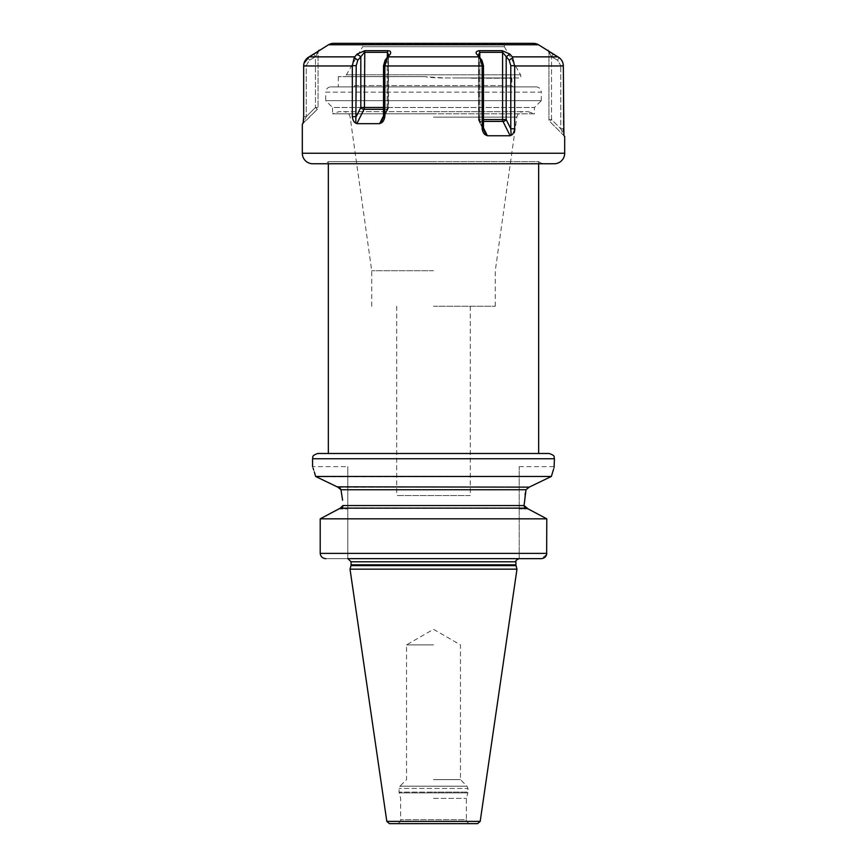 <?xml version="1.0" encoding="UTF-8"?>
<svg xmlns="http://www.w3.org/2000/svg" width="867" height="867" viewBox="0 0 867 867"><rect width="100%" height="100%" fill="white"/><g stroke="black" fill="none" stroke-linecap="round" stroke-linejoin="round"><path stroke-width="0.65" stroke-dasharray="4.33 3.25" d="M433.5 779.617L460.453 779.617L433.5 779.617M433.5 644.875L406.547 644.875L433.5 644.875M433.5 798.409L466.359 798.409L433.5 798.409M396.696 823.65L470.304 823.65C467.064 822.458 465.742 821.147 466.359 819.705L400.641 819.705L466.359 819.705L466.359 798.409L467.833 792.926L399.167 792.926L467.833 792.926L467.942 792.113L433.5 792.113L467.942 792.113L467.942 788.417L399.058 788.417L467.942 788.417L467.02 786.185L433.5 786.185L467.02 786.185L460.453 779.617L460.453 644.875L433.5 629.312L406.547 644.875L406.547 779.617L399.98 786.185L433.5 786.185L399.98 786.185L399.058 788.417L399.058 792.113L433.5 792.113L399.058 792.113L400.641 798.409L400.641 819.705C401.258 821.147 399.936 822.458 396.696 823.65M389.413 823.65L477.587 823.65M516.97 569.164L350.03 569.164M433.5 558.641L519.073 558.641L433.5 558.641M519.203 558.641L519.203 466.63L519.203 558.641L541.16 558.641L325.84 558.641L347.797 558.641L347.797 466.63L347.797 558.641M325.84 558.641C322.47 558.391 320.595 556.636 320.216 553.384L320.216 518.834L328.821 514.229M338.802 508.951L347.797 508.951L338.986 508.853M525.814 507.975L341.392 507.899M341.966 507.553L342.519 506.967M342.866 506.241L342.942 505.537L524.058 505.591M342.584 500.183L340.98 489.692M339.951 488.056L339.409 487.655M338.563 487.276L529.217 487.135L526.009 489.757L525.521 492.283M337.176 486.842L330.706 483.732M324.605 480.795L319.858 478.497M316.206 476.731L551.358 476.46M314.407 472.212L313.583 469.621M313.139 468.299L312.564 466.63L347.797 466.63M320.216 553.384L546.784 553.384L546.784 518.834L544.996 517.881M529.78 509.785L528.198 508.951L519.203 508.951L528.198 508.951M546.784 518.834L320.216 518.834M554.089 467.627L553.623 469.014M525.077 494.938L524.058 505.537M524.47 506.957L525.077 507.585M546.654 554.512L541.225 558.641M317.821 453.484L549.179 453.484M433.5 453.484L538.667 453.484L433.5 453.484M538.667 163.765L538.667 161.652L433.5 161.652L538.667 161.652A10.512 10.512 0 0 0 544.975 163.765L322.025 163.765A10.512 10.512 0 0 0 328.333 161.652L433.5 161.652L328.333 161.652L328.333 163.765M544.975 163.765L322.025 163.765M554.176 163.765L312.824 163.765M303.103 123.092L317.311 109.318A2.634 2.634 0 0 0 318.081 107.465L318.081 51.857L315.458 56.778L318.081 52.313L318.081 107.465L315.458 107.465L318.081 107.465A2.634 2.634 0 0 1 317.311 109.318L315.458 107.465L317.311 109.318L302.973 123.667L306.235 116.677L306.235 65.675L309.432 60.213L315.458 56.778L309.432 60.213L306.235 65.675L306.235 116.677L303.103 123.092M303.667 65.675L306.235 65.675L303.667 65.675L303.58 119.061M303.461 120.708L303.407 121.25M354.906 56.604L352.316 65.675L352.316 116.677L356.207 116.677L355.838 123.092C354.148 122.572 352.977 120.426 352.316 116.677M364.79 50.687L364.411 52.313L360.813 56.778L357.117 54.079L364.79 50.687L387.744 50.687C390.768 51.251 391.613 52.378 390.302 54.079L387.224 57.58L384.85 65.675L384.85 116.677C384.168 120.35 382.813 122.485 380.765 123.092L379.616 123.667L356.846 123.667L355.838 123.092M512.094 56.604L512.798 57.58L509.2 60.213L506.187 56.778L509.883 54.079L502.21 50.687L479.256 50.687C476.633 50.73 475.777 51.868 476.698 54.079L481.987 60.343L476.698 54.079L479.776 57.58L482.15 65.675L482.15 128.771L483.472 128.771L486.235 135.187C484.306 134.656 482.941 132.521 482.15 128.771M512.798 57.58L514.684 65.675L514.684 128.771C514.12 132.445 512.95 134.591 511.162 135.187L510.154 135.761L487.384 135.761L486.235 135.187M512.31 56.864L557.969 56.864L559.074 57.58L557.568 60.213L560.765 65.675L563.333 65.675L563.333 128.771L560.765 128.771L560.765 65.675L560.765 128.771L563.81 134.862M563.734 134.461L563.637 133.756M563.539 132.803L563.42 131.155M564.027 135.761L549.689 121.413L564.027 135.761L560.765 128.771L551.542 119.559L548.919 119.559L548.919 51.857L551.542 56.778L557.568 60.213L551.542 56.778L548.919 52.313L548.919 119.559A2.634 2.634 0 0 0 549.689 121.413A2.634 2.634 0 0 1 548.919 119.559L551.542 119.559L549.689 121.413L551.542 119.559L551.542 56.778L551.542 119.559L560.765 128.771L563.333 128.771M548.042 50.806L548.919 52.313L547.987 50.253M319.013 50.253L318.081 51.857M318.048 51.5L316.986 52.215M315.577 53.093L313.919 54.079L315.458 56.778L315.458 107.465L315.458 56.778L313.919 54.079M551.423 53.093L550.014 52.215M548.952 51.5L547.966 50.687M553.081 54.079L551.542 56.778L553.081 54.079M563.095 63.714L562.336 61.492M561.415 59.953L560.299 58.631M304.003 63.291L303.829 64.06M354.69 56.864L309.031 56.864L307.926 57.58L309.432 60.213L307.926 57.58M559.074 57.58L557.568 60.213L560.765 65.675L563.333 65.675M502.21 50.687L502.589 52.313L479.819 52.313L478.508 54.74L478.736 56.388M511.162 135.187L510.793 128.771L506.187 119.559L506.187 56.778L502.589 52.313L502.589 119.559L479.819 119.559L479.819 52.313L479.256 50.687M481.879 60.213L483.472 65.675L483.472 128.771L478.508 119.559L483.472 119.559M514.684 128.771L510.793 128.771L510.793 65.675L509.2 60.213M510.154 135.761L502.979 121.413A2.634 1.615 153.4 0 0 506.187 119.559L502.589 119.559A2.634 1.311 -90 0 0 502.979 121.413L480.21 121.413A2.634 1.311 -90 0 1 479.819 119.559A2.634 1.311 90 0 0 480.21 121.413L483.472 121.413M380.765 123.092L383.528 116.677L383.528 65.675L385.013 60.343L390.302 54.079L388.134 56.778L388.492 54.74L387.181 52.313L364.411 52.313L364.411 107.465L360.813 107.465L360.813 56.778L357.8 60.213L356.207 65.675L356.207 116.677L360.813 107.465A2.634 1.615 -153.4 0 0 364.021 109.318A2.634 1.311 -90 0 0 364.411 107.465L387.181 107.465L387.181 57.634M387.744 50.687L387.181 52.313L387.181 107.465L388.492 107.465L387.181 107.465A2.634 1.311 -90 0 1 386.79 109.318A2.634 1.311 90 0 0 387.181 107.465L383.528 107.465M354.202 57.58L357.8 60.213M384.85 116.677L383.528 116.677L388.492 107.465L388.492 54.74L388.134 107.465A2.634 1.615 -153.4 0 1 388.21 108.635A2.634 1.615 -153.4 0 1 386.79 109.318L364.021 109.318L356.846 123.667M303.667 116.677L306.235 116.677L315.458 107.465L306.235 116.677L303.667 116.677M533.216 43.35L333.784 43.35M505.147 43.35L361.853 43.35A2.634 2.634 0 0 1 362.644 44.304L504.356 44.304L362.644 44.304L362.644 46.71L504.356 46.71L504.356 44.304A2.634 2.634 0 0 1 505.147 43.35M518.748 77.943L444.76 77.943C436.058 77.943 429.501 77.521 425.09 76.708L444.76 77.943L518.748 77.943A2.102 2.102 0 0 0 520.568 74.79L504.356 46.71L362.644 46.71L346.432 74.79A2.102 2.102 0 0 0 346.301 76.632L424.787 76.632L346.301 76.632M457.852 77.943L511.866 77.943L457.852 77.943M471.388 77.943A1.582 0.845 -90 0 0 471.377 78.214L511.844 78.214L471.377 78.214A1.582 0.845 90 0 1 471.388 77.943M424.787 76.632L338.325 76.632L424.787 76.632M354.538 85.573L511.844 85.573L354.538 85.573A1.582 1.279 90 0 1 353.964 86.884L512.549 86.884L353.964 86.884A1.582 1.279 -90 0 0 354.538 85.573M536.034 86.884L330.966 86.884L536.034 86.884A5.256 5.256 0 0 1 541.29 92.14L325.71 92.14A5.256 5.256 0 0 1 330.966 86.884M541.29 100.659L541.29 92.14L325.71 92.14L325.71 100.659L541.29 100.659L325.71 100.659L332.538 107.497L534.462 107.497L541.29 100.659M528.144 111.702L534.462 113.815L433.5 113.815L534.462 113.815L534.462 107.497L332.538 107.497L332.538 113.815L433.5 113.815L332.538 113.815L338.856 111.702L528.144 111.702L338.856 111.702M433.5 111.702L523.115 111.702L433.5 111.702M433.5 270.71L371.715 270.71L433.5 270.71M433.5 306.257L495.285 306.257L433.5 306.257M470.304 306.257L470.304 495.545L396.696 495.545L470.304 495.545M396.696 306.257L396.696 495.545M337.816 86.884A1.582 1.582 88.9 0 0 338.325 85.725A1.582 1.582 88.9 0 1 337.816 86.884M483.472 128.771L478.866 119.559A2.634 1.615 153.4 0 0 478.79 120.73A2.634 1.615 153.4 0 1 478.866 119.559L479.819 119.559L479.819 57.634M388.253 56.388L385.121 60.213M386.812 821.396L480.188 821.396M350.972 565.631L516.028 565.631M515.919 564.818L351.081 564.818M351.081 561.794L515.919 561.794M340.991 489.757L526.009 489.757M312.564 458.741L554.436 458.741M352.316 65.968L303.667 65.968M482.15 65.968L384.85 65.968M563.333 65.968L514.684 65.968M302.312 153.242L564.688 153.242M483.472 127.937L480.21 121.413A2.634 1.615 153.4 0 1 478.79 120.73A2.634 1.615 153.4 0 0 480.21 121.413L487.384 135.761M548.54 51.207L548.919 51.857M479.158 56.864L387.842 56.864M538.472 44.759L328.528 44.759M482.15 65.675L483.472 65.675M514.684 65.675L510.793 65.675M478.866 119.559L478.866 56.778L478.866 119.559M352.316 65.675L356.207 65.675M379.616 123.667L386.79 109.318A2.634 1.615 -153.4 0 0 388.21 108.635A2.634 1.615 -153.4 0 0 388.134 107.465L388.134 56.778L388.134 107.465L383.528 116.677M384.85 65.675L383.528 65.675M520.568 74.79L346.432 74.79L520.568 74.79M433.5 117.132L516.862 117.132L433.5 117.132M383.528 115.842L386.79 109.318L383.528 109.318M519.203 466.63L554.436 466.63M485.043 133.236L478.79 120.73L485.043 133.236M547.977 50.73L549.104 52.779L547.977 50.73M478.508 119.559L478.508 54.74L478.508 119.559A2.634 2.634 0 0 0 478.79 120.73A2.634 2.634 0 0 1 478.508 119.559M381.957 121.142L388.21 108.635A2.634 2.634 0 0 0 388.492 107.465A2.634 2.634 0 0 1 388.21 108.635L381.957 121.142M319.023 50.73L317.896 52.779L319.023 50.73M511.866 77.943L511.844 85.573L512.549 86.884M338.325 76.632L338.325 85.725M495.285 306.257L495.285 270.71L516.862 117.132C517.599 113.783 519.691 111.973 523.115 111.702M371.715 306.257L371.715 270.71L350.138 117.132C349.401 113.783 347.309 111.973 343.885 111.702"/><path stroke-width="1.3" d="M470.304 823.65L396.696 823.65M480.188 821.396L477.587 823.65L389.413 823.65L386.812 821.396L350.03 569.164L516.97 569.164L480.188 821.396L386.812 821.396M541.225 558.641L347.797 558.641M328.821 514.229L340.308 508.16L320.216 518.834L320.216 553.384L546.784 553.384C546.405 556.636 544.53 558.391 541.16 558.641L519.203 558.641M320.216 553.384C320.606 556.636 322.481 558.391 325.84 558.641L324.757 558.543M341.392 507.899L341.966 507.553M342.519 506.967L342.866 506.241M524.058 505.537L342.942 505.537L340.308 508.16L526.692 508.16L528.198 508.951L524.058 505.537L526.009 489.757L529.217 487.135L551.358 476.46L315.642 476.46C311.611 463.357 311.611 463.357 315.642 476.46L337.783 487.135L340.991 489.757L342.584 500.183M340.98 489.692L339.951 488.056M339.409 487.655L338.563 487.276M553.623 469.014L551.358 476.46C555.389 463.357 555.389 463.357 551.358 476.46L529.217 487.135L337.176 486.842M330.706 483.732L324.605 480.795M319.858 478.497L316.206 476.731M315.642 476.46L314.407 472.212M313.583 469.621L313.139 468.299M320.216 518.834L546.784 518.834L528.198 508.951M544.996 517.881L529.78 509.785M312.564 466.63L312.564 458.741L554.436 458.741L554.089 467.627M525.521 492.283L525.077 494.938M524.058 505.591L524.221 506.469M525.077 507.585L525.814 507.975M546.654 554.512L546.784 518.834M554.436 458.741C553.428 457.18 556.365 455.977 549.179 453.484L317.821 453.484C310.635 455.977 313.572 457.18 312.564 458.741M564.688 136.422L564.027 135.761L564.688 136.422L564.688 153.242A10.512 10.512 0 0 1 554.176 163.765L312.824 163.765A10.512 10.512 0 0 1 302.312 153.242L302.312 124.328L303.103 123.092L303.667 116.677L303.667 65.675C303.797 62.37 305.227 59.671 307.926 57.58L318.958 50.806M563.897 135.187L563.333 65.968L514.684 65.968L514.684 128.771L510.793 128.771L511.162 135.187C512.852 134.656 514.023 132.521 514.684 128.771M514.684 65.968L512.31 56.864L509.883 54.079L502.21 50.687L479.256 50.687C476.232 51.251 475.387 52.378 476.698 54.079L479.776 57.58L482.15 65.675L482.15 128.771C482.832 132.445 484.187 134.591 486.235 135.187L487.384 135.761L510.154 135.761L511.162 135.187M482.15 65.968L384.85 65.968L384.85 116.677L383.528 116.677L380.765 123.092C382.694 122.572 384.059 120.426 384.85 116.677M384.85 65.968L387.224 57.58L390.302 54.079C391.223 51.868 390.367 50.73 387.744 50.687L364.79 50.687L357.117 54.079L354.202 57.58L352.316 65.675L352.316 116.677C352.88 120.35 354.05 122.485 355.838 123.092L356.846 123.667L379.616 123.667L380.765 123.092M303.201 122.767L302.312 124.328M303.58 119.061L303.461 120.708M303.363 121.683L303.266 122.366M563.42 131.155L563.333 128.771M538.472 44.759L328.528 44.759A10.512 10.512 0 0 1 333.784 43.35L533.216 43.35A10.512 10.512 0 0 1 538.472 44.759L559.074 57.58C561.783 59.671 563.203 62.37 563.333 65.675L563.333 65.968M387.213 57.58L385.013 60.343L387.213 57.58M510.793 65.675L510.793 128.771L506.187 119.559L502.589 119.559L502.589 52.313L509.2 60.213L510.793 65.675L514.684 65.675M486.235 135.187L483.472 128.771L483.472 65.675L481.879 60.213L479.776 57.58L481.879 60.213M482.15 128.771L483.472 128.771M328.528 44.759L319.013 50.741M510.154 135.761L502.979 121.413A2.634 1.615 153.4 0 0 506.187 119.559L506.187 56.778L509.883 54.079L512.31 56.864L557.969 56.864L551.423 53.093M313.919 54.079L309.031 56.864L354.69 56.864L357.117 54.079L360.813 56.778L364.411 52.313L387.181 52.313L388.492 54.74L388.253 56.388M319.013 50.253L318.048 51.5M316.986 52.215L315.577 53.093M550.014 52.215L548.952 51.5M560.299 58.631L558.066 56.919M563.333 65.675L563.095 63.714M562.336 61.492L561.415 59.953M309.031 56.864L304.003 63.291M303.829 64.06L303.667 65.675M361.853 43.35L505.147 43.35M512.798 57.58L509.2 60.213M502.21 50.687L502.589 52.313L479.819 52.313L479.819 57.634M479.256 50.687L479.819 52.313L478.508 54.74L478.736 56.388M483.472 121.413L502.979 121.413A2.634 1.311 90 0 1 502.589 119.559L483.472 119.559M385.121 60.213L383.528 65.675L383.528 116.677M355.838 123.092L356.207 65.675L357.8 60.213L360.813 56.778L360.813 107.465L383.528 107.465M352.316 116.677L356.207 116.677L360.813 107.465A2.634 1.615 -153.4 0 0 364.021 109.318A2.634 1.311 90 0 0 364.411 107.465L364.79 50.687M354.202 57.58L357.8 60.213M387.744 50.687L387.181 57.634M350.972 565.631L351.081 564.818L515.919 564.818L516.028 565.631L350.972 565.631L350.03 569.164M515.919 564.818L515.919 561.794L351.081 561.794L347.927 558.641M526.009 489.757L340.991 489.757M564.688 153.242L302.312 153.242M352.316 65.968L303.667 65.968M479.158 56.864L387.842 56.864M487.384 135.761L483.472 127.937M482.15 65.675L483.472 65.675M547.987 50.253L548.54 51.207M384.85 65.675L383.528 65.675M379.616 123.667L383.528 115.842M356.846 123.667L364.021 109.318L383.528 109.318M352.316 65.675L356.207 65.675M516.028 565.631L516.97 569.164M351.081 564.818L351.081 561.794M515.919 561.794C515.356 560.895 516.407 559.844 519.073 558.641M538.667 453.484L538.667 163.765M328.333 453.484L328.333 163.765"/></g></svg>
